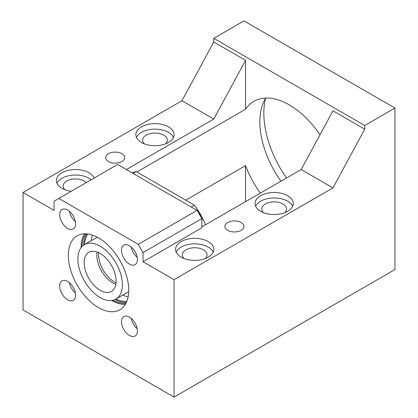 <?xml version="1.0" encoding="UTF-8"?>
<svg xmlns="http://www.w3.org/2000/svg" width="418" height="418" viewBox="0 0 418 418"><rect width="100%" height="100%" fill="white"/><g stroke="black" fill="none" stroke-linecap="round" stroke-linejoin="round"><path stroke-width="0.63" d="M213.765 38.336L364.747 125.499L394.942 108.069L243.966 20.9L213.765 38.336L213.765 42.004L181.982 100.728L23.058 192.484L23.058 309.931L174.034 397.1L174.034 279.652L332.963 187.896L301.179 169.546L201.847 226.89M394.942 108.069L394.942 269.558L174.034 397.1M286.534 178A78.662 45.416 60 0 1 263.831 113.116A78.662 45.416 60 0 1 265.514 98.408M364.747 125.499L364.747 129.172L332.963 187.896M213.765 42.004L245.554 60.354L245.554 109.239A70.799 40.875 -120 0 1 253.857 101.349A70.799 40.875 -120 0 1 319.995 134.779M364.747 129.172L332.963 110.822L301.179 169.546M143.045 261.757L143.045 252.582L138.28 244.326L58.813 198.445L117.615 164.499L197.082 210.374L201.847 218.635L201.847 227.81L143.045 261.757L174.034 279.652M58.813 198.445L54.047 201.199L54.047 210.374L23.058 192.484M59.696 214.653A11.239 6.489 -120 0 0 64.602 225.966A11.239 6.489 -120 0 0 73.26 228.975A11.239 6.489 -120 0 0 75.59 223.829A11.239 6.489 -120 0 0 70.684 212.522A11.239 6.489 -120 0 0 62.021 209.512A11.239 6.489 -120 0 0 59.696 214.653M121.502 250.34A11.239 6.489 -120 0 0 126.408 261.647A11.239 6.489 -120 0 0 135.066 264.662A11.239 6.489 -120 0 0 137.397 259.515A11.239 6.489 -120 0 0 132.49 248.203A11.239 6.489 -120 0 0 123.832 245.194A11.239 6.489 -120 0 0 121.502 250.34M121.502 321.708A11.239 6.489 -120 0 0 126.408 333.021A11.239 6.489 -120 0 0 135.066 336.03A11.239 6.489 -120 0 0 137.397 330.884A11.239 6.489 -120 0 0 132.49 319.577A11.239 6.489 -120 0 0 123.832 316.567A11.239 6.489 -120 0 0 121.502 321.708M75.59 295.202A11.239 6.489 -120 0 0 70.684 283.89A11.239 6.489 -120 0 0 62.021 280.88A11.239 6.489 -120 0 0 59.696 286.027A11.239 6.489 -120 0 0 64.602 297.334A11.239 6.489 -120 0 0 73.26 300.343A11.239 6.489 -120 0 0 75.59 295.202M68.348 255.335A42.704 24.657 -120 0 0 86.991 298.311A42.704 24.657 -120 0 0 119.898 309.754A42.704 24.657 -120 0 0 128.744 290.202A42.704 24.657 -120 0 0 110.101 247.226A42.704 24.657 -120 0 0 77.194 235.789A42.704 24.657 -120 0 0 68.348 255.335M227.674 230.334A9.551 5.512 180 0 1 224.874 226.431A9.551 5.512 180 0 1 230.773 221.336A9.551 5.512 180 0 1 241.181 222.533A9.551 5.512 180 0 1 243.981 226.431A9.551 5.512 180 0 1 238.082 231.53A9.551 5.512 180 0 1 227.674 230.334M208.206 241.573A19.103 11.03 180 0 1 213.802 249.374A19.103 11.03 180 0 1 202.009 259.562A19.103 11.03 180 0 1 181.187 257.169A19.103 11.03 180 0 1 175.591 249.374A19.103 11.03 180 0 1 187.384 239.18A19.103 11.03 180 0 1 208.206 241.573M260.649 211.294A19.103 11.03 180 0 1 255.053 203.493A19.103 11.03 180 0 1 266.851 193.304A19.103 11.03 180 0 1 287.668 195.697A19.103 11.03 180 0 1 293.264 203.493A19.103 11.03 180 0 1 281.471 213.687A19.103 11.03 180 0 1 260.649 211.294M185.738 200.159L245.554 165.622L245.554 201.659M245.554 165.622A70.799 40.875 -120 0 0 260.325 193.132M263.559 212.668A12.362 7.137 180 0 1 261.799 209A12.362 7.137 180 0 1 269.427 202.406A12.362 7.137 180 0 1 282.902 203.953A12.362 7.137 180 0 1 286.523 209A12.362 7.137 180 0 1 284.762 212.668M64.9 189.73A12.362 7.137 180 0 1 63.139 186.062A12.362 7.137 180 0 1 70.773 179.468A12.362 7.137 180 0 1 84.243 181.015A12.362 7.137 180 0 1 86.296 182.582M184.092 258.549A12.362 7.137 180 0 1 182.337 254.875A12.362 7.137 180 0 1 189.965 248.282A12.362 7.137 180 0 1 203.435 249.828A12.362 7.137 180 0 1 207.056 254.875A12.362 7.137 180 0 1 205.301 258.549M144.362 143.855A12.362 7.137 180 0 1 142.601 140.182A12.362 7.137 180 0 1 150.234 133.588A12.362 7.137 180 0 1 163.704 135.134A12.362 7.137 180 0 1 167.325 140.182A12.362 7.137 180 0 1 165.565 143.855M126.356 169.546L213.765 119.078L181.982 100.728M108.476 161.515A9.551 5.512 180 0 1 105.681 157.617A9.551 5.512 180 0 1 111.58 152.523A9.551 5.512 180 0 1 121.988 153.714A9.551 5.512 180 0 1 124.783 157.617A9.551 5.512 180 0 1 118.89 162.712A9.551 5.512 180 0 1 108.476 161.515M71.191 191.303A19.103 11.03 180 0 1 61.995 188.356A19.103 11.03 180 0 1 56.399 180.555A19.103 11.03 180 0 1 68.191 170.366A19.103 11.03 180 0 1 89.008 172.754A19.103 11.03 180 0 1 94.113 178.068M141.456 142.475A19.103 11.03 180 0 1 135.86 134.68A19.103 11.03 180 0 1 147.653 124.486A19.103 11.03 180 0 1 168.475 126.879A19.103 11.03 180 0 1 174.071 134.68A19.103 11.03 180 0 1 162.278 144.868A19.103 11.03 180 0 1 141.456 142.475M245.554 60.354L213.765 119.078M280.985 181.203A70.799 40.875 60 0 1 259.855 121.831A70.799 40.875 60 0 1 265.728 98.052M136.905 171.965L245.554 109.239M143.045 252.582L201.847 218.635M138.28 244.326L197.082 210.374M69.435 211.341A11.239 6.489 -120 0 0 75.381 221.639M131.247 247.022A11.239 6.489 -120 0 0 137.193 257.326M131.247 318.396A11.239 6.489 -120 0 0 137.193 328.694M69.435 282.709A11.239 6.489 -120 0 0 75.381 293.008M111.601 300.49A42.704 24.657 -120 0 0 125.285 304.403M84.52 233.793A42.704 24.657 -120 0 0 81.066 247.608M213.196 252.127A19.103 11.03 0 0 0 208.206 247.08A19.103 11.03 0 0 0 189.662 244.237A19.103 11.03 0 0 0 176.197 252.127M292.657 206.246A19.103 11.03 0 0 0 287.668 201.199A19.103 11.03 0 0 0 269.129 198.362A19.103 11.03 0 0 0 255.659 206.246M91.181 179.761A19.103 11.03 0 0 0 89.008 178.261A19.103 11.03 0 0 0 70.47 175.419A19.103 11.03 0 0 0 57 183.309M173.465 137.428A19.103 11.03 0 0 0 168.475 132.386A19.103 11.03 0 0 0 149.931 129.543A19.103 11.03 0 0 0 136.467 137.428M112.891 300.27A41.581 24.009 -120 0 0 125.902 303.322M85.763 233.803A41.581 24.009 -120 0 0 81.902 246.599M114.934 299.581A41.581 24.009 -120 0 0 126.33 302.465M86.719 233.861A41.581 24.009 -120 0 0 83.522 245.173M87.869 233.991A40.457 23.356 -120 0 0 84.405 244.603A31.465 18.167 -120 0 0 77.884 259.008A31.465 18.167 -120 0 0 91.62 290.672A31.465 18.167 -120 0 0 115.87 299.105A40.457 23.356 -120 0 0 126.79 301.404M92.394 235.083A40.457 23.356 -120 0 0 91.302 240.616M122.767 295.118A40.457 23.356 -120 0 0 128.107 296.947M132.987 173.371L136.163 171.537L194.427 205.175A69.675 40.227 60 0 1 205.578 224.738M191.251 207.009L194.427 205.175M132.26 172.953A69.675 40.227 60 0 1 136.163 171.537M97.159 252.012A22.588 13.042 -120 0 0 96.877 255.288A22.588 13.042 -120 0 0 115.828 284.35M84.164 262.629A22.588 13.042 -120 0 0 94.024 285.363A22.588 13.042 -120 0 0 111.428 291.414A22.588 13.042 -120 0 0 116.105 281.074A22.588 13.042 -120 0 0 106.245 258.34A22.588 13.042 -120 0 0 88.841 252.289A22.588 13.042 -120 0 0 84.164 262.629M128.713 291.686A31.465 18.167 -120 0 1 128.582 291.764L115.87 299.105A31.465 18.167 -120 0 0 122.385 284.7A31.465 18.167 -120 0 0 108.649 253.031A31.465 18.167 -120 0 0 84.405 244.603L97.117 237.262A31.465 18.167 -120 0 1 97.248 237.184M203.587 220.542A38.21 22.06 -120 0 0 196.298 207.918M98.627 252.618A22.478 12.979 -120 0 0 98.543 254.421A22.478 12.979 -120 0 0 116.037 282.777"/></g></svg>

